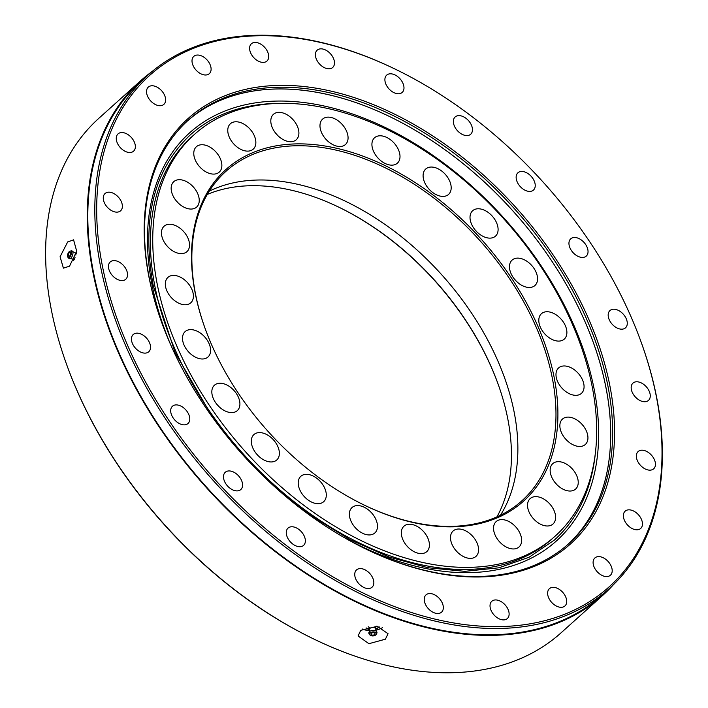 <?xml version="1.0" encoding="UTF-8"?>
<svg xmlns="http://www.w3.org/2000/svg" width="708" height="708" viewBox="0 0 708 708"><rect width="100%" height="100%" fill="white"/><g stroke="black" fill="none" stroke-linecap="round" stroke-linejoin="round"><path stroke-width="1.06" d="M228.737 412.26A17.089 11.009 48.1 0 0 237.295 410.631A17.089 11.009 48.1 0 0 237.649 395.692A17.089 11.009 48.1 0 0 223.011 383.586A17.089 11.009 48.1 0 0 214.453 385.214A17.089 11.009 48.1 0 0 214.099 400.162A17.089 11.009 48.1 0 0 228.737 412.26M218.507 406.153A17.089 11.009 48.1 0 0 216.905 404.365M268.199 461.607A17.089 11.009 48.1 0 0 276.757 459.988A17.089 11.009 48.1 0 0 277.111 445.04A17.089 11.009 48.1 0 0 262.473 432.942A17.089 11.009 48.1 0 0 253.915 434.57A17.089 11.009 48.1 0 0 253.561 449.509A17.089 11.009 48.1 0 0 268.199 461.607M257.978 455.51A17.089 11.009 48.1 0 0 256.367 453.722M315.122 503.335A17.089 11.009 48.1 0 0 323.671 501.707A17.089 11.009 48.1 0 0 324.034 486.768A17.089 11.009 48.1 0 0 309.387 474.67A17.089 11.009 48.1 0 0 300.838 476.289A17.089 11.009 48.1 0 0 300.484 491.237A17.089 11.009 48.1 0 0 315.122 503.335M304.891 497.228A17.089 11.009 48.1 0 0 303.289 495.45M366.293 534.593A17.089 11.009 48.1 0 0 374.851 532.965A17.089 11.009 48.1 0 0 375.205 518.017A17.089 11.009 48.1 0 0 360.567 505.919A17.089 11.009 48.1 0 0 352.009 507.548A17.089 11.009 48.1 0 0 351.655 522.495A17.089 11.009 48.1 0 0 366.293 534.593M356.062 528.487A17.089 11.009 48.1 0 0 354.46 526.699M418.233 553.249A17.089 11.009 48.1 0 0 426.791 551.62A17.089 11.009 48.1 0 0 427.145 536.673A17.089 11.009 48.1 0 0 412.507 524.575A17.089 11.009 48.1 0 0 403.949 526.203A17.089 11.009 48.1 0 0 403.595 541.151A17.089 11.009 48.1 0 0 418.233 553.249M408.003 547.142A17.089 11.009 48.1 0 0 406.401 545.355M467.404 558.028A17.089 11.009 48.1 0 0 475.962 556.408A17.089 11.009 48.1 0 0 476.316 541.461A17.089 11.009 48.1 0 0 461.678 529.363A17.089 11.009 48.1 0 0 453.12 530.982A17.089 11.009 48.1 0 0 452.766 545.93A17.089 11.009 48.1 0 0 467.404 558.028M457.173 551.921A17.089 11.009 48.1 0 0 455.571 550.143M510.45 548.611A17.089 11.009 48.1 0 0 519.008 546.992A17.089 11.009 48.1 0 0 519.362 532.044A17.089 11.009 48.1 0 0 504.724 519.946A17.089 11.009 48.1 0 0 496.166 521.575A17.089 11.009 48.1 0 0 495.812 536.514A17.089 11.009 48.1 0 0 510.45 548.611M500.22 542.514A17.089 11.009 48.1 0 0 498.618 540.726M544.443 525.646A17.089 11.009 48.1 0 0 552.992 524.017A17.089 11.009 48.1 0 0 553.355 509.079A17.089 11.009 48.1 0 0 538.708 496.972A17.089 11.009 48.1 0 0 530.159 498.6A17.089 11.009 48.1 0 0 529.796 513.548A17.089 11.009 48.1 0 0 544.443 525.646M534.213 519.539A17.089 11.009 48.1 0 0 532.611 517.752M567.055 490.688A17.089 11.009 48.1 0 0 575.613 489.06A17.089 11.009 48.1 0 0 575.967 474.112A17.089 11.009 48.1 0 0 561.329 462.014A17.089 11.009 48.1 0 0 552.771 463.643A17.089 11.009 48.1 0 0 552.417 478.59A17.089 11.009 48.1 0 0 567.055 490.688M556.824 484.582A17.089 11.009 48.1 0 0 555.222 482.794M576.763 446.12A17.089 11.009 48.1 0 0 585.312 444.491A17.089 11.009 48.1 0 0 585.675 429.544A17.089 11.009 48.1 0 0 571.029 417.446A17.089 11.009 48.1 0 0 562.479 419.074A17.089 11.009 48.1 0 0 562.125 434.022A17.089 11.009 48.1 0 0 576.763 446.12M566.533 440.013A17.089 11.009 48.1 0 0 564.931 438.225M572.887 394.976A17.089 11.009 48.1 0 0 581.445 393.356A17.089 11.009 48.1 0 0 581.799 378.408A17.089 11.009 48.1 0 0 567.161 366.31A17.089 11.009 48.1 0 0 558.603 367.93A17.089 11.009 48.1 0 0 558.249 382.878A17.089 11.009 48.1 0 0 572.887 394.976M562.665 388.869A17.089 11.009 48.1 0 0 561.055 387.09M555.709 340.752A17.089 11.009 48.1 0 0 564.258 339.132A17.089 11.009 48.1 0 0 564.621 324.184A17.089 11.009 48.1 0 0 549.983 312.086A17.089 11.009 48.1 0 0 541.425 313.706A17.089 11.009 48.1 0 0 541.071 328.654A17.089 11.009 48.1 0 0 555.709 340.752M545.479 334.645A17.089 11.009 48.1 0 0 543.877 332.866M526.38 287.138A17.089 11.009 48.1 0 0 534.938 285.51A17.089 11.009 48.1 0 0 535.292 270.562A17.089 11.009 48.1 0 0 520.654 258.464A17.089 11.009 48.1 0 0 512.105 260.093A17.089 11.009 48.1 0 0 511.742 275.04A17.089 11.009 48.1 0 0 526.38 287.138M516.159 281.032A17.089 11.009 48.1 0 0 514.548 279.244M486.918 237.782A17.089 11.009 48.1 0 0 495.476 236.162A17.089 11.009 48.1 0 0 495.83 221.215A17.089 11.009 48.1 0 0 481.192 209.117A17.089 11.009 48.1 0 0 472.634 210.745A17.089 11.009 48.1 0 0 472.28 225.684A17.089 11.009 48.1 0 0 486.918 237.782M476.688 231.684A17.089 11.009 48.1 0 0 475.086 229.896M440.004 196.063A17.089 11.009 48.1 0 0 448.553 194.434A17.089 11.009 48.1 0 0 448.916 179.487A17.089 11.009 48.1 0 0 434.269 167.389A17.089 11.009 48.1 0 0 425.72 169.017A17.089 11.009 48.1 0 0 425.366 183.965A17.089 11.009 48.1 0 0 440.004 196.063M429.774 189.956A17.089 11.009 48.1 0 0 428.172 188.169M388.825 164.805A17.089 11.009 48.1 0 0 397.383 163.176A17.089 11.009 48.1 0 0 397.737 148.238A17.089 11.009 48.1 0 0 383.099 136.14A17.089 11.009 48.1 0 0 374.55 137.759A17.089 11.009 48.1 0 0 374.187 152.707A17.089 11.009 48.1 0 0 388.825 164.805M378.603 158.698A17.089 11.009 48.1 0 0 376.992 156.919M336.884 146.149A17.089 11.009 48.1 0 0 345.442 144.529A17.089 11.009 48.1 0 0 345.796 129.582A17.089 11.009 48.1 0 0 331.158 117.484A17.089 11.009 48.1 0 0 322.609 119.103A17.089 11.009 48.1 0 0 322.246 134.051A17.089 11.009 48.1 0 0 336.884 146.149M326.662 140.042A17.089 11.009 48.1 0 0 325.052 138.264M287.722 141.37A17.089 11.009 48.1 0 0 296.271 139.742A17.089 11.009 48.1 0 0 296.634 124.794A17.089 11.009 48.1 0 0 281.988 112.696A17.089 11.009 48.1 0 0 273.438 114.324A17.089 11.009 48.1 0 0 273.076 129.272A17.089 11.009 48.1 0 0 287.722 141.37M277.492 135.263A17.089 11.009 48.1 0 0 275.89 133.476M244.676 150.777A17.089 11.009 48.1 0 0 253.225 149.158A17.089 11.009 48.1 0 0 253.588 134.21A17.089 11.009 48.1 0 0 238.941 122.112A17.089 11.009 48.1 0 0 230.392 123.741A17.089 11.009 48.1 0 0 230.029 138.679A17.089 11.009 48.1 0 0 244.676 150.777M234.445 144.68A17.089 11.009 48.1 0 0 232.844 142.892M210.683 173.752A17.089 11.009 48.1 0 0 219.241 172.124A17.089 11.009 48.1 0 0 219.595 157.176A17.089 11.009 48.1 0 0 204.957 145.078A17.089 11.009 48.1 0 0 196.399 146.706A17.089 11.009 48.1 0 0 196.045 161.654A17.089 11.009 48.1 0 0 210.683 173.752M200.453 167.646A17.089 11.009 48.1 0 0 198.851 165.858M188.062 208.71A17.089 11.009 48.1 0 0 196.62 207.09A17.089 11.009 48.1 0 0 196.974 192.142A17.089 11.009 48.1 0 0 182.337 180.044A17.089 11.009 48.1 0 0 173.779 181.664A17.089 11.009 48.1 0 0 173.425 196.612A17.089 11.009 48.1 0 0 188.062 208.71M177.832 202.603A17.089 11.009 48.1 0 0 176.23 200.824M178.363 253.278A17.089 11.009 48.1 0 0 186.912 251.659A17.089 11.009 48.1 0 0 187.275 236.711A17.089 11.009 48.1 0 0 172.628 224.613A17.089 11.009 48.1 0 0 164.079 226.233A17.089 11.009 48.1 0 0 163.725 241.18A17.089 11.009 48.1 0 0 178.363 253.278M168.132 247.172A17.089 11.009 48.1 0 0 166.53 245.393M182.23 304.422A17.089 11.009 48.1 0 0 190.788 302.794A17.089 11.009 48.1 0 0 191.142 287.846A17.089 11.009 48.1 0 0 176.504 275.748A17.089 11.009 48.1 0 0 167.946 277.377A17.089 11.009 48.1 0 0 167.592 292.324A17.089 11.009 48.1 0 0 182.23 304.422M172 298.316A17.089 11.009 48.1 0 0 170.398 296.528M199.417 358.646A17.089 11.009 48.1 0 0 207.966 357.018A17.089 11.009 48.1 0 0 208.329 342.07A17.089 11.009 48.1 0 0 193.682 329.972A17.089 11.009 48.1 0 0 185.133 331.601A17.089 11.009 48.1 0 0 184.77 346.548A17.089 11.009 48.1 0 0 199.417 358.646M189.186 352.54A17.089 11.009 48.1 0 0 187.585 350.752M337.344 148.441A222.808 143.512 -131.9 0 1 554.072 376.948A222.808 143.512 -131.9 0 1 412.047 522.283A222.808 143.512 -131.9 0 1 365.116 505.521A222.808 143.512 -131.9 0 1 204.488 326.742A222.808 143.512 -131.9 0 1 337.344 148.441M364.753 505.344A221.436 142.635 48.1 0 0 411.038 521.831A221.436 142.635 48.1 0 0 521.911 500.777A221.436 142.635 48.1 0 0 526.531 307.086A221.436 142.635 48.1 0 0 336.796 150.291A221.436 142.635 48.1 0 0 225.923 171.345A221.436 142.635 48.1 0 0 204.621 327.114M498.627 385.568A223.489 143.954 48.1 0 0 337.999 206.78M207.294 194.426A222.117 143.069 -131.9 0 1 291.572 190.248A222.117 143.069 -131.9 0 1 338.362 206.957A222.117 143.069 -131.9 0 1 498.494 385.187A222.117 143.069 -131.9 0 1 496.972 516.84M194.275 134.547L191.939 136.644A269.96 173.885 48.1 0 0 186.31 372.789A269.96 173.885 48.1 0 0 417.623 563.94A269.96 173.885 48.1 0 0 552.789 538.275L555.116 536.177A269.96 173.885 48.1 0 0 560.754 300.033A269.96 173.885 48.1 0 0 329.441 108.882A269.96 173.885 48.1 0 0 194.275 134.547A269.96 173.885 48.1 0 0 188.647 370.691A269.96 173.885 48.1 0 0 419.95 561.842A269.96 173.885 48.1 0 0 555.116 536.177M500.45 515.22A221.436 142.635 48.1 0 0 478.838 324.485A221.436 142.635 48.1 0 0 298.688 184.531A221.436 142.635 48.1 0 0 209.276 191.142M69.534 266.181L63.41 268.146L60.074 256.747L67.703 241.906L73.579 239.853L76.694 251.172L69.534 266.181M76.437 252.641A15.036 7.381 -70.2 0 0 76.048 253.429M73.959 259.243A15.036 7.381 -70.2 0 0 73.659 260.632M385.391 639.191L368.921 643.696L358.08 635.988L360.735 630.332L377.249 626.297L388.064 633.722L385.391 639.191M362.461 629.04A15.036 8.823 175.7 0 0 368.514 630.545M376.93 629.908A15.036 8.823 175.7 0 0 382.453 627.651M315.104 639.651L314.387 639.306A344.46 221.869 -131.9 0 1 66.056 362.912L65.782 362.16A345.823 222.754 48.1 0 0 315.104 639.651A345.823 222.754 48.1 0 0 387.949 665.67A345.823 222.754 48.1 0 0 561.099 632.793L602.712 595.401A345.823 222.754 48.1 0 0 613.42 584.711M152.238 71.402A345.823 222.754 48.1 0 0 140.458 80.916L98.855 118.298A345.823 222.754 48.1 0 0 65.782 362.16M331.415 91.217A286.023 184.23 -131.9 0 1 609.632 384.55A286.023 184.23 -131.9 0 1 427.313 571.126A286.023 184.23 -131.9 0 1 367.063 549.612A286.023 184.23 -131.9 0 1 160.858 320.104A286.023 184.23 -131.9 0 1 331.415 91.217M366.7 549.435A284.651 183.354 48.1 0 0 426.305 570.683A284.651 183.354 48.1 0 0 568.834 543.611A284.651 183.354 48.1 0 0 574.763 294.616A284.651 183.354 48.1 0 0 330.866 93.058A284.651 183.354 48.1 0 0 188.346 120.121A284.651 183.354 48.1 0 0 160.99 320.476M321.733 42.763A343.769 221.436 48.1 0 0 102.598 267.013A343.769 221.436 48.1 0 0 436.995 619.58A343.769 221.436 48.1 0 0 641.988 344.477A343.769 221.436 48.1 0 0 394.144 68.623A343.769 221.436 48.1 0 0 321.733 42.763M641.988 344.477L642.253 345.23A345.141 222.312 -131.9 0 1 609.252 588.605A345.141 222.312 -131.9 0 1 436.447 621.42A345.141 222.312 -131.9 0 1 140.724 377.037A345.141 222.312 -131.9 0 1 147.919 75.128A345.141 222.312 -131.9 0 1 320.724 42.312A345.141 222.312 -131.9 0 1 393.427 68.278L394.144 68.623M147.919 75.128L140.919 81.42A345.141 222.312 48.1 0 0 133.724 383.329A345.141 222.312 48.1 0 0 429.446 627.713A345.141 222.312 48.1 0 0 602.251 594.897L609.252 588.605M140.458 80.916A345.823 222.754 48.1 0 0 133.246 383.417A345.823 222.754 48.1 0 0 429.561 628.288A345.823 222.754 48.1 0 0 602.712 595.401M567.851 544.479A284.651 183.354 48.1 0 0 572.365 295.501A284.651 183.354 48.1 0 0 328.919 94.81A284.651 183.354 48.1 0 0 187.372 121.006A284.651 183.354 -131.9 0 1 425.88 136.821A284.651 183.354 -131.9 0 1 605.809 386.736A284.651 183.354 -131.9 0 1 567.851 544.479M116.059 260.836A11.62 7.487 -131.9 0 1 126.015 269.067A11.62 7.487 -131.9 0 1 125.776 279.226A11.62 7.487 -131.9 0 1 119.953 280.333A11.62 7.487 -131.9 0 1 109.997 272.102A11.62 7.487 -131.9 0 1 110.244 261.942A11.62 7.487 -131.9 0 1 116.059 260.836M139.051 333.388A11.62 7.487 -131.9 0 1 149.007 341.619A11.62 7.487 -131.9 0 1 148.76 351.779A11.62 7.487 -131.9 0 1 142.945 352.885A11.62 7.487 -131.9 0 1 132.989 344.663A11.62 7.487 -131.9 0 1 133.237 334.495A11.62 7.487 -131.9 0 1 139.051 333.388M178.283 405.135A11.62 7.487 -131.9 0 1 188.239 413.357A11.62 7.487 -131.9 0 1 188.001 423.526A11.62 7.487 -131.9 0 1 182.177 424.623A11.62 7.487 -131.9 0 1 172.23 416.401A11.62 7.487 -131.9 0 1 172.469 406.233A11.62 7.487 -131.9 0 1 178.283 405.135M231.091 471.165A11.62 7.487 -131.9 0 1 241.047 479.396A11.62 7.487 -131.9 0 1 240.8 489.555A11.62 7.487 -131.9 0 1 234.985 490.662A11.62 7.487 -131.9 0 1 225.029 482.431A11.62 7.487 -131.9 0 1 225.277 472.271A11.62 7.487 -131.9 0 1 231.091 471.165M293.864 526.991A11.62 7.487 -131.9 0 1 303.821 535.221A11.62 7.487 -131.9 0 1 303.582 545.381A11.62 7.487 -131.9 0 1 297.767 546.487A11.62 7.487 -131.9 0 1 287.811 538.266A11.62 7.487 -131.9 0 1 288.05 528.097A11.62 7.487 -131.9 0 1 293.864 526.991M362.337 568.816A11.62 7.487 -131.9 0 1 372.293 577.038A11.62 7.487 -131.9 0 1 372.054 587.206A11.62 7.487 -131.9 0 1 366.231 588.313A11.62 7.487 -131.9 0 1 356.283 580.082A11.62 7.487 -131.9 0 1 356.522 569.922A11.62 7.487 -131.9 0 1 362.337 568.816M431.836 593.773A11.62 7.487 -131.9 0 1 441.792 602.004A11.62 7.487 -131.9 0 1 441.553 612.163A11.62 7.487 -131.9 0 1 435.73 613.27A11.62 7.487 -131.9 0 1 425.774 605.039A11.62 7.487 -131.9 0 1 426.021 594.879A11.62 7.487 -131.9 0 1 431.836 593.773M497.627 600.172A11.62 7.487 -131.9 0 1 507.583 608.402A11.62 7.487 -131.9 0 1 507.335 618.562A11.62 7.487 -131.9 0 1 501.521 619.668A11.62 7.487 -131.9 0 1 491.564 611.447A11.62 7.487 -131.9 0 1 491.812 601.278A11.62 7.487 -131.9 0 1 497.627 600.172M555.222 587.578A11.62 7.487 -131.9 0 1 565.179 595.809A11.62 7.487 -131.9 0 1 564.94 605.968A11.62 7.487 -131.9 0 1 559.116 607.075A11.62 7.487 -131.9 0 1 549.16 598.844A11.62 7.487 -131.9 0 1 549.408 588.684A11.62 7.487 -131.9 0 1 555.222 587.578M600.703 556.842A11.62 7.487 -131.9 0 1 610.659 565.072A11.62 7.487 -131.9 0 1 610.42 575.232A11.62 7.487 -131.9 0 1 604.597 576.339A11.62 7.487 -131.9 0 1 594.64 568.117A11.62 7.487 -131.9 0 1 594.888 557.948A11.62 7.487 -131.9 0 1 600.703 556.842M630.97 510.07A11.62 7.487 -131.9 0 1 640.926 518.291A11.62 7.487 -131.9 0 1 640.678 528.46A11.62 7.487 -131.9 0 1 634.864 529.566A11.62 7.487 -131.9 0 1 624.907 521.336A11.62 7.487 -131.9 0 1 625.146 511.176A11.62 7.487 -131.9 0 1 630.97 510.07M643.953 450.43A11.62 7.487 -131.9 0 1 653.909 458.66A11.62 7.487 -131.9 0 1 653.661 468.82A11.62 7.487 -131.9 0 1 647.847 469.926A11.62 7.487 -131.9 0 1 637.89 461.705A11.62 7.487 -131.9 0 1 638.138 451.536A11.62 7.487 -131.9 0 1 643.953 450.43M638.775 382.01A11.62 7.487 -131.9 0 1 648.723 390.232A11.62 7.487 -131.9 0 1 648.484 400.401A11.62 7.487 -131.9 0 1 642.669 401.507A11.62 7.487 -131.9 0 1 632.713 393.276A11.62 7.487 -131.9 0 1 632.952 383.116A11.62 7.487 -131.9 0 1 638.775 382.01M615.783 309.458A11.62 7.487 -131.9 0 1 625.739 317.68A11.62 7.487 -131.9 0 1 625.491 327.848A11.62 7.487 -131.9 0 1 619.677 328.946A11.62 7.487 -131.9 0 1 609.721 320.724A11.62 7.487 -131.9 0 1 609.96 310.555A11.62 7.487 -131.9 0 1 615.783 309.458M576.542 237.711A11.62 7.487 -131.9 0 1 586.498 245.941A11.62 7.487 -131.9 0 1 586.259 256.101A11.62 7.487 -131.9 0 1 580.445 257.208A11.62 7.487 -131.9 0 1 570.489 248.986A11.62 7.487 -131.9 0 1 570.728 238.817A11.62 7.487 -131.9 0 1 576.542 237.711M523.743 171.681A11.62 7.487 -131.9 0 1 533.699 179.912A11.62 7.487 -131.9 0 1 533.451 190.071A11.62 7.487 -131.9 0 1 527.637 191.178A11.62 7.487 -131.9 0 1 517.681 182.947A11.62 7.487 -131.9 0 1 517.92 172.787A11.62 7.487 -131.9 0 1 523.743 171.681M460.961 115.855A11.62 7.487 -131.9 0 1 470.917 124.077A11.62 7.487 -131.9 0 1 470.678 134.246A11.62 7.487 -131.9 0 1 464.855 135.343A11.62 7.487 -131.9 0 1 454.908 127.121A11.62 7.487 -131.9 0 1 455.147 116.953A11.62 7.487 -131.9 0 1 460.961 115.855M392.489 74.03A11.62 7.487 -131.9 0 1 402.445 82.261A11.62 7.487 -131.9 0 1 402.206 92.421A11.62 7.487 -131.9 0 1 396.392 93.527A11.62 7.487 -131.9 0 1 386.435 85.296A11.62 7.487 -131.9 0 1 386.674 75.137A11.62 7.487 -131.9 0 1 392.489 74.03M322.998 49.073A11.62 7.487 -131.9 0 1 332.946 57.295A11.62 7.487 -131.9 0 1 332.707 67.464A11.62 7.487 -131.9 0 1 326.892 68.57A11.62 7.487 -131.9 0 1 316.936 60.339A11.62 7.487 -131.9 0 1 317.175 50.18A11.62 7.487 -131.9 0 1 322.998 49.073M257.208 42.675A11.62 7.487 -131.9 0 1 267.164 50.896A11.62 7.487 -131.9 0 1 266.916 61.065A11.62 7.487 -131.9 0 1 261.102 62.162A11.62 7.487 -131.9 0 1 251.145 53.941A11.62 7.487 -131.9 0 1 251.384 43.772A11.62 7.487 -131.9 0 1 257.208 42.675M199.603 55.268A11.62 7.487 -131.9 0 1 209.559 63.49A11.62 7.487 -131.9 0 1 209.32 73.659A11.62 7.487 -131.9 0 1 203.506 74.765A11.62 7.487 -131.9 0 1 193.549 66.534A11.62 7.487 -131.9 0 1 193.788 56.375A11.62 7.487 -131.9 0 1 199.603 55.268M154.132 86.004A11.62 7.487 -131.9 0 1 164.079 94.226A11.62 7.487 -131.9 0 1 163.84 104.395A11.62 7.487 -131.9 0 1 158.026 105.492A11.62 7.487 -131.9 0 1 148.069 97.27A11.62 7.487 -131.9 0 1 148.308 87.102A11.62 7.487 -131.9 0 1 154.132 86.004M123.865 132.777A11.62 7.487 -131.9 0 1 133.821 141.007A11.62 7.487 -131.9 0 1 133.573 151.167A11.62 7.487 -131.9 0 1 127.759 152.273A11.62 7.487 -131.9 0 1 117.802 144.051A11.62 7.487 -131.9 0 1 118.05 133.883A11.62 7.487 -131.9 0 1 123.865 132.777M110.882 192.417A11.62 7.487 -131.9 0 1 120.838 200.638A11.62 7.487 -131.9 0 1 120.59 210.807A11.62 7.487 -131.9 0 1 114.776 211.904A11.62 7.487 -131.9 0 1 104.819 203.683A11.62 7.487 -131.9 0 1 105.058 193.514A11.62 7.487 -131.9 0 1 110.882 192.417M375.718 626.784L375.842 628.465A3.611 2.115 175.7 0 0 375.488 628.164A3.611 2.115 175.7 0 0 369.673 628.607A3.611 2.115 175.7 0 0 369.434 628.863M374.842 634.359A2.053 1.204 -4.3 0 1 372.585 635.12A2.053 1.204 -4.3 0 1 370.957 634.076A2.053 1.204 -4.3 0 1 371.16 633.483A2.053 1.204 -4.3 0 1 373.417 632.722A2.053 1.204 -4.3 0 1 375.045 633.766A2.053 1.204 -4.3 0 1 374.842 634.359M376.063 634.651A3.416 2.009 175.7 0 0 376.258 634.359A3.416 2.009 175.7 0 0 374.258 631.987A3.416 2.009 175.7 0 0 369.93 633.191A3.416 2.009 175.7 0 0 369.85 634.846A3.416 2.009 175.7 0 0 372.895 635.934A3.416 2.009 175.7 0 0 376.063 634.651M376.541 626.217A4.788 2.805 -4.3 0 1 375.629 626.961M369.647 627.553A4.788 2.805 -4.3 0 1 368.222 626.73M376.196 629.014L377.16 628.828L379.081 626.695A7.514 4.407 -4.3 0 1 376.134 628.713M369.116 629.244A7.514 4.407 -4.3 0 1 366.116 627.872L368.523 629.616M74.597 259.385L73.251 259.314A3.611 1.77 -70.2 0 0 73.508 259.208A3.611 1.77 -70.2 0 0 74.358 258.509A3.611 1.77 -70.2 0 0 75.039 257.526M75.844 255.11A3.611 1.77 -70.2 0 0 75.676 253.172A3.611 1.77 -70.2 0 0 75.544 252.924L76.632 253.73M69.773 255.827A2.053 1.009 109.8 0 1 68.773 256.278A2.053 1.009 109.8 0 1 68.313 254.871A2.053 1.009 109.8 0 1 69.172 252.871A2.053 1.009 109.8 0 1 70.163 252.42A2.053 1.009 109.8 0 1 70.623 253.827A2.053 1.009 109.8 0 1 69.773 255.827M69.977 256.809A3.416 1.673 -70.2 0 0 71.419 253.057A3.416 1.673 -70.2 0 0 70.163 251.101A3.416 1.673 -70.2 0 0 68.968 251.889A3.416 1.673 -70.2 0 0 67.941 257.305A3.416 1.673 -70.2 0 0 69.977 256.809M595.198 454.757A272.35 175.434 -131.9 0 1 554.382 540.054L529.026 557.267L498.883 567.807L464.837 571.338L427.942 567.736L389.32 557.09L350.168 539.726L311.688 516.159L275.076 487.122M170.716 344.831A274.341 176.708 -131.9 0 1 152.193 285.643A274.341 176.708 -131.9 0 1 327.069 106.678A274.341 176.708 -131.9 0 1 593.923 388.037A274.341 176.708 -131.9 0 1 343.522 537.177M213.179 418.224L175.195 352.796L153.335 286.112C141.219 220.064 153.548 169.646 190.337 134.865A272.35 175.434 -131.9 0 1 279.501 103.386M376.576 633.642A4.08 2.398 175.7 0 0 376.806 633.297A4.08 2.398 175.7 0 0 374.417 630.474A4.08 2.398 175.7 0 0 369.249 631.908A4.08 2.398 175.7 0 0 369.151 633.881L369.673 628.607M73.508 259.208L68.8 258.296A4.08 2 -70.2 0 0 71.234 257.703A4.08 2 -70.2 0 0 72.959 253.225A4.08 2 -70.2 0 0 71.464 250.88L70.163 251.101M369.372 628.952L369.24 627.279L369.664 627.518M376.258 634.359L376.806 633.297L375.488 628.164M369.85 634.846L369.151 633.881M75.676 253.172L71.464 250.88M67.941 257.305L68.8 258.296"/></g></svg>

